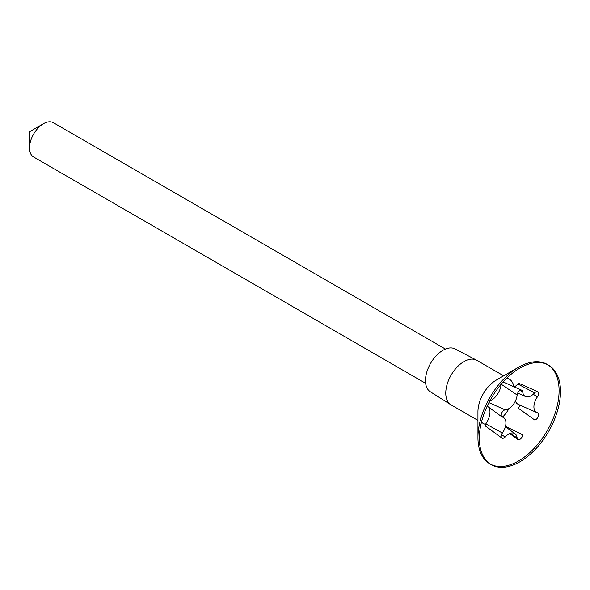 <?xml version="1.0" encoding="UTF-8"?>
<svg xmlns="http://www.w3.org/2000/svg" width="590" height="590" viewBox="0 0 590 590"><rect width="100%" height="100%" fill="white"/><g stroke="black" fill="none" stroke-linecap="round" stroke-linejoin="round"><path stroke-width="0.89" d="M519.421 404.858A1.792 1.032 120 0 1 519.288 406.665A1.792 1.032 120 0 1 517.814 407.874L534.673 419.947A3.96 2.286 120 0 0 538.176 416.739A3.96 2.286 120 0 0 537.682 412.845A3.96 2.286 120 0 0 537.461 412.771A12.029 6.947 -60 0 1 536.789 412.543A12.029 6.947 -60 0 1 537.461 396.812A3.96 2.286 120 0 0 537.682 391.642L519.178 383.456A1.792 1.032 120 0 0 517.814 384.001A14.197 8.194 -60 0 1 514.414 386.966M537.682 391.642A3.96 2.286 120 0 0 534.673 392.851A12.029 6.947 -60 0 1 525.543 396.539A12.029 6.947 -60 0 1 522.711 391.782A3.96 2.286 120 0 0 521.774 390.219L503.27 382.032A1.792 1.032 120 0 0 503.108 381.988M521.774 390.219A3.96 2.286 120 0 0 518.898 391.295A3.96 2.286 120 0 0 517.135 394.998L501.168 384.201A1.792 1.032 120 0 0 501.168 384.201A14.197 8.194 -60 0 1 496.205 395.956A14.197 8.194 -60 0 1 489.678 401.141M488.815 407.277A14.197 8.194 -60 0 1 489.973 412.012A14.197 8.194 -60 0 1 485.791 423.841A1.792 1.032 120 0 0 485.577 426.12L501.92 438.053A3.96 2.286 120 0 0 505.173 436.983A12.029 6.947 -60 0 1 515.048 433.731A12.029 6.947 -60 0 1 517.135 438.053A3.96 2.286 120 0 0 517.828 439.476A3.96 2.286 120 0 0 520.786 438.702A3.96 2.286 120 0 0 522.711 434.837L505.497 426.334M517.135 394.998A12.029 6.947 -60 0 1 505.173 409.888A3.96 2.286 120 0 0 501.766 412.882A3.96 2.286 120 0 0 501.92 416.85A3.96 2.286 120 0 0 502.385 417.064A12.029 6.947 -60 0 1 503.801 417.727A12.029 6.947 -60 0 1 502.385 433.023A3.96 2.286 120 0 0 501.92 438.053M560.5 391.495A57.385 33.129 120 0 0 548.611 365.225A57.385 33.129 120 0 0 491.234 398.353A57.385 33.129 120 0 0 491.234 464.618A57.385 33.129 120 0 0 535.455 449.241A57.385 33.129 120 0 0 560.5 391.495M490.541 464.197A57.385 33.129 120 0 0 534.51 447.95A57.385 33.129 120 0 0 559.099 390.683A57.385 33.129 120 0 0 547.904 364.834M548.611 365.225L547.218 364.413A57.385 33.129 120 0 0 518.522 367.253A57.385 33.129 120 0 0 477.944 437.537A57.385 33.129 120 0 0 489.833 463.806L491.234 464.618M513.971 386.767A25.724 14.853 120 0 0 509 378.905A25.724 14.853 120 0 0 506.921 378.043M518.522 367.253L496.138 380.181A25.724 14.853 120 0 0 477.944 411.687L477.944 437.537M481.484 422.093A25.724 14.853 120 0 0 483.276 423.465A25.724 14.853 120 0 0 485.489 424.365M502.739 416.946A25.724 14.853 120 0 0 509.059 408.501M503.668 375.83L476.816 360.328A25.724 14.853 120 0 0 476.506 360.158A25.724 14.853 120 0 0 456.793 367.43A25.724 14.853 120 0 0 445.767 393.11A25.724 14.853 120 0 0 450.79 404.703A25.724 14.853 120 0 0 451.092 404.88L477.944 420.39M536.789 412.543L518.286 404.356A14.197 8.194 -60 0 1 515.417 401.008M450.79 404.703L430.309 391.738A24.736 14.278 -60 0 1 430.597 363.344A24.736 14.278 -60 0 1 455.038 348.904L476.506 360.158M445.443 349.066L53.388 122.72A19.787 11.424 120 0 0 43.49 123.694L43.49 123.694A19.787 11.424 120 0 0 29.5 147.935A19.787 11.424 120 0 0 33.601 156.992L425.656 383.338M30.201 131.371L43.49 123.694L30.201 131.371A0.988 0.568 -60 0 0 29.5 132.58L29.5 147.935M519.945 390.469L522.711 391.782M517.814 384.001L534.673 392.851M533.22 394.275L537.461 396.812M536.177 412.204L537.461 412.771M510.35 433.311L517.135 438.053M501.515 434.697L505.173 436.983M485.791 423.841L502.385 433.023M501.566 416.466L502.385 417.064M488.918 402.601L505.173 409.888M525.543 396.539L517.688 393.065M536.089 412.145L537.682 412.845M509.723 433.562L517.828 439.476M515.048 433.731L505.409 426.688M503.801 417.727L501.323 415.913M487.2 406.104L501.92 416.85"/></g></svg>
